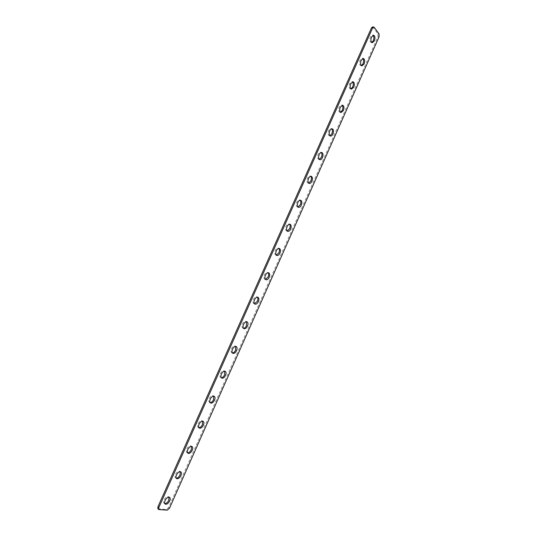 <?xml version="1.0" encoding="UTF-8"?>
<svg xmlns="http://www.w3.org/2000/svg" width="537" height="537" viewBox="0 0 537 537"><rect width="100%" height="100%" fill="white"/><g stroke="black" fill="none" stroke-linecap="round" stroke-linejoin="round"><path stroke-width="0.4" stroke-dasharray="2.69 2.01" d="M164.812 503.646L164.262 503.451C163.483 502.786 163.436 501.605 164.127 499.9C165.577 497.269 167.081 496.201 168.638 496.705L169.027 497.141M176.23 478.192L175.68 478.004C174.861 477.333 174.8 476.118 175.512 474.359C176.895 471.815 178.351 470.781 179.875 471.264L180.278 471.681M187.588 452.879L187.037 452.698C186.178 452.013 186.104 450.765 186.829 448.952C188.158 446.495 189.568 445.495 191.051 445.952L191.467 446.354M198.891 427.7L198.341 427.533C197.435 426.834 197.347 425.552 198.093 423.68C199.361 421.31 200.717 420.337 202.174 420.773L202.59 421.162M210.135 402.656L209.584 402.502C208.631 401.797 208.531 400.474 209.289 398.541C210.504 396.252 211.82 395.313 213.229 395.722L213.659 396.098M221.318 377.746L220.767 377.605C219.767 376.887 219.653 375.531 220.432 373.537C221.593 371.336 222.855 370.423 224.231 370.798L224.667 371.168M232.44 352.97L231.89 352.843C230.85 352.118 230.722 350.721 231.514 348.667C232.622 346.54 233.837 345.653 235.172 346.009L235.615 346.358M243.509 328.329L242.959 328.214C241.872 327.476 241.731 326.046 242.536 323.925C243.59 321.878 244.765 321.019 246.053 321.348L246.503 321.683M254.518 303.814L253.961 303.714C252.833 302.969 252.679 301.505 253.498 299.317C254.511 297.344 255.639 296.511 256.887 296.813L257.344 297.136M265.466 279.435L264.909 279.347C263.741 278.596 263.573 277.092 264.405 274.837C265.372 272.937 266.453 272.131 267.661 272.4L268.124 272.715M276.354 255.182L275.796 255.109C274.588 254.35 274.407 252.806 275.259 250.484C276.179 248.658 277.22 247.872 278.374 248.114L278.844 248.423M287.188 231.051L286.63 230.991C285.382 230.225 285.187 228.648 286.053 226.252C286.926 224.5 287.926 223.734 289.04 223.956L289.517 224.251M297.961 207.054L297.404 207.007C296.115 206.235 295.907 204.617 296.786 202.154C297.626 200.469 298.579 199.724 299.653 199.918L300.136 200.207M308.674 183.177L308.117 183.144C306.795 182.365 306.58 180.714 307.473 178.177C308.272 176.559 309.184 175.834 310.211 176.008L310.701 176.284M319.334 159.422L318.77 159.408C317.414 158.623 317.192 156.932 318.099 154.327C318.864 152.77 319.737 152.065 320.723 152.219L321.22 152.488M329.933 135.794L329.369 135.794C327.986 135.009 327.751 133.277 328.671 130.598C329.396 129.102 330.235 128.417 331.181 128.544L331.678 128.806M340.471 112.287L339.908 112.3C338.498 111.508 338.256 109.736 339.189 106.991L341.586 104.997L342.096 105.252M350.956 88.9L350.392 88.934C348.956 88.128 348.708 86.323 349.654 83.51L351.95 81.57L352.453 81.819M361.388 65.628L360.817 65.682C359.36 64.876 359.105 63.03 360.058 60.144L362.253 58.258L362.77 58.499M371.758 42.483L371.181 42.551C369.711 41.738 369.456 39.852 370.416 36.899L372.517 35.066L373.034 35.301M157.959 508.908L166.349 509.512L168.571 507.566L377.961 36.724L377.974 33.804L372.644 26.857M379.068 33.965L377.974 33.804M379.048 36.892L377.961 36.724M374.208 27.32L373.108 27.165M159.267 509.673L158.328 509.029M167.289 510.15L166.349 509.512M169.511 508.197L168.571 507.566M168.638 496.705L169.578 497.336M179.875 471.264L180.828 471.862M191.051 445.952L192.011 446.529M202.174 420.773L203.14 421.323M213.229 395.722L214.209 396.246M224.231 370.798L225.218 371.302M235.172 346.009L236.166 346.486M246.053 321.348L247.06 321.797M256.887 296.813L257.894 297.236M267.661 272.4L268.675 272.803M278.374 248.114L279.401 248.49M289.04 223.956L290.074 224.305M299.653 199.918L300.693 200.247M310.211 176.008L311.265 176.311M320.723 152.219L321.777 152.495M331.181 128.544L332.249 128.806M341.586 104.997L342.66 105.232M351.95 81.57L353.024 81.778M362.253 58.258L363.341 58.446M372.517 35.066L373.611 35.227M371.181 42.551L372.275 42.725M360.817 65.682L361.898 65.876M350.392 88.934L351.466 89.149M339.908 112.3L340.975 112.542M329.369 135.794L330.43 136.056M318.77 159.408L319.824 159.697M308.117 183.144L309.164 183.453M297.404 207.007L298.438 207.342M286.63 230.991L287.664 231.353M275.796 255.109L276.823 255.491M264.909 279.347L265.929 279.75M253.961 303.714L254.974 304.143M242.959 328.214L243.959 328.671M231.89 352.843L232.883 353.326M220.767 377.605L221.754 378.115M209.584 402.502L210.558 403.039M198.341 427.533L199.308 428.09M187.037 452.698L187.997 453.288M175.68 478.004L176.633 478.615M164.262 503.451L165.201 504.089"/><path stroke-width="0.81" d="M169.719 500.887C170.41 499.182 170.363 497.994 169.578 497.336C168.021 496.832 166.524 497.9 165.074 500.538C164.382 502.243 164.423 503.424 165.201 504.089C166.772 504.592 168.276 503.525 169.719 500.887M169.027 497.141L168.772 500.256C167.651 502.444 166.329 503.572 164.812 503.646M181.003 475.514C181.714 473.755 181.654 472.54 180.828 471.862C179.304 471.385 177.848 472.419 176.465 474.97C175.753 476.728 175.814 477.943 176.633 478.615C178.163 479.098 179.62 478.064 181.003 475.514M180.278 471.681L180.049 474.909C178.975 477.024 177.7 478.118 176.23 478.192M192.233 450.281C192.958 448.462 192.884 447.214 192.011 446.529C190.528 446.072 189.118 447.073 187.789 449.536C187.071 451.349 187.138 452.604 187.997 453.288C189.494 453.745 190.903 452.745 192.233 450.281M191.467 446.354L191.273 449.704C190.239 451.738 189.011 452.798 187.588 452.879M203.395 425.183C204.141 423.304 204.053 422.022 203.14 421.323C201.69 420.887 200.328 421.86 199.059 424.237C198.321 426.109 198.401 427.398 199.308 428.09C200.771 428.526 202.134 427.559 203.395 425.183M202.59 421.162L202.429 424.626C201.442 426.593 200.261 427.613 198.891 427.7M214.505 400.213C215.263 398.273 215.169 396.957 214.209 396.246C212.8 395.843 211.484 396.783 210.269 399.072C209.511 401.005 209.611 402.327 210.558 403.039C211.981 403.448 213.296 402.502 214.505 400.213M213.659 396.098L213.531 399.682C212.585 401.575 211.457 402.562 210.135 402.656M225.56 375.376C226.332 373.376 226.218 372.02 225.218 371.302C223.842 370.919 222.58 371.832 221.419 374.041C220.647 376.041 220.754 377.397 221.754 378.115C223.13 378.498 224.399 377.585 225.56 375.376M224.667 371.168L224.573 374.873C223.674 376.685 222.587 377.645 221.318 377.746M236.548 350.668C237.341 348.607 237.213 347.211 236.166 346.486C234.837 346.13 233.615 347.016 232.508 349.144C231.715 351.205 231.843 352.601 232.883 353.326C234.219 353.682 235.441 352.796 236.548 350.668M235.615 346.358L235.562 350.191C234.703 351.936 233.662 352.863 232.44 352.97M247.483 326.087C248.295 323.965 248.148 322.536 247.06 321.797C245.771 321.468 244.597 322.334 243.536 324.382C242.731 326.503 242.872 327.932 243.959 328.671C245.255 329 246.429 328.141 247.483 326.087M246.503 321.683L246.483 325.637C245.664 327.308 244.677 328.208 243.509 328.329M258.364 301.64C259.19 299.445 259.029 297.981 257.894 297.236C256.652 296.934 255.525 297.773 254.511 299.747C253.692 301.935 253.84 303.405 254.974 304.143C256.223 304.452 257.357 303.613 258.364 301.64M257.344 297.136C258.055 298.095 258.062 299.451 257.357 301.21L254.518 303.814M269.185 277.314C270.024 275.058 269.856 273.555 268.675 272.803C267.473 272.528 266.392 273.34 265.426 275.239C264.587 277.495 264.754 278.998 265.929 279.75C267.137 280.025 268.225 279.213 269.185 277.314M268.124 272.715C268.876 273.695 268.889 275.098 268.171 276.911L265.466 279.435M279.952 253.122C280.804 250.792 280.623 249.249 279.401 248.49C278.247 248.248 277.206 249.034 276.287 250.86C275.434 253.189 275.615 254.726 276.823 255.491C277.991 255.74 279.032 254.947 279.952 253.122M278.844 248.423C279.636 249.423 279.663 250.866 278.925 252.739L276.354 255.182M290.658 229.051C291.524 226.654 291.329 225.077 290.074 224.305C288.96 224.09 287.966 224.855 287.087 226.607C286.221 229.004 286.416 230.588 287.664 231.353C288.785 231.575 289.785 230.809 290.658 229.051M289.517 224.251C290.342 225.278 290.383 226.762 289.631 228.695L287.188 231.051M301.311 205.1C302.197 202.637 301.989 201.019 300.693 200.247C299.626 200.053 298.673 200.798 297.834 202.483C296.954 204.953 297.156 206.57 298.438 207.342C299.518 207.537 300.478 206.792 301.311 205.1M300.136 200.207C300.995 201.254 301.042 202.778 300.277 204.772L297.961 207.054M311.91 181.278C312.809 178.747 312.594 177.089 311.265 176.311C310.238 176.136 309.319 176.861 308.52 178.485C307.627 181.023 307.842 182.681 309.164 183.453C310.198 183.634 311.111 182.909 311.91 181.278M310.701 176.284C311.594 177.358 311.648 178.922 310.869 180.976L308.674 183.177M322.455 157.583C323.368 154.978 323.14 153.28 321.777 152.495C320.797 152.347 319.918 153.052 319.159 154.609C318.253 157.213 318.475 158.912 319.824 159.697C320.817 159.845 321.697 159.14 322.455 157.583M321.22 152.488C322.14 153.582 322.2 155.186 321.401 157.294L319.334 159.422M332.947 134.002C333.866 131.33 333.631 129.598 332.249 128.806C331.302 128.679 330.463 129.363 329.738 130.86C328.819 133.532 329.047 135.27 330.43 136.056C331.383 136.19 332.222 135.505 332.947 134.002M331.678 128.806C332.631 129.934 332.698 131.578 331.886 133.74L329.933 135.794M343.385 110.541C344.318 107.803 344.076 106.031 342.66 105.232L340.263 107.232C339.33 109.978 339.565 111.75 340.975 112.542L343.385 110.541M342.096 105.252C343.069 106.4 343.143 108.085 342.317 110.307L340.471 112.287M353.769 87.202C354.715 84.39 354.467 82.584 353.024 81.778L350.728 83.725C349.788 86.538 350.03 88.35 351.466 89.149L353.769 87.202M352.453 81.819C353.453 82.993 353.527 84.718 352.695 86.994L350.956 88.9M364.099 63.984C365.053 61.104 364.804 59.258 363.341 58.446L361.146 60.332C360.193 63.218 360.441 65.071 361.898 65.876L364.099 63.984M362.77 58.499C363.784 59.701 363.864 61.466 363.019 63.796L361.388 65.628M374.376 40.886C375.343 37.932 375.088 36.046 373.611 35.227L371.51 37.066C370.55 40.02 370.798 41.906 372.275 42.725L374.376 40.886M373.034 35.301C374.061 36.536 374.148 38.335 373.289 40.711L371.758 42.483M379.048 36.892L379.068 33.965L374.208 27.32L373.745 27.018L372.557 28.058L158.831 507.532L158.905 509.559L167.289 510.15L169.511 508.197L379.048 36.892M373.745 27.018L372.644 26.857L371.456 27.897L157.891 506.881L157.959 508.908L158.905 509.559M372.557 28.058L371.456 27.897M158.831 507.532L157.891 506.881"/></g></svg>
